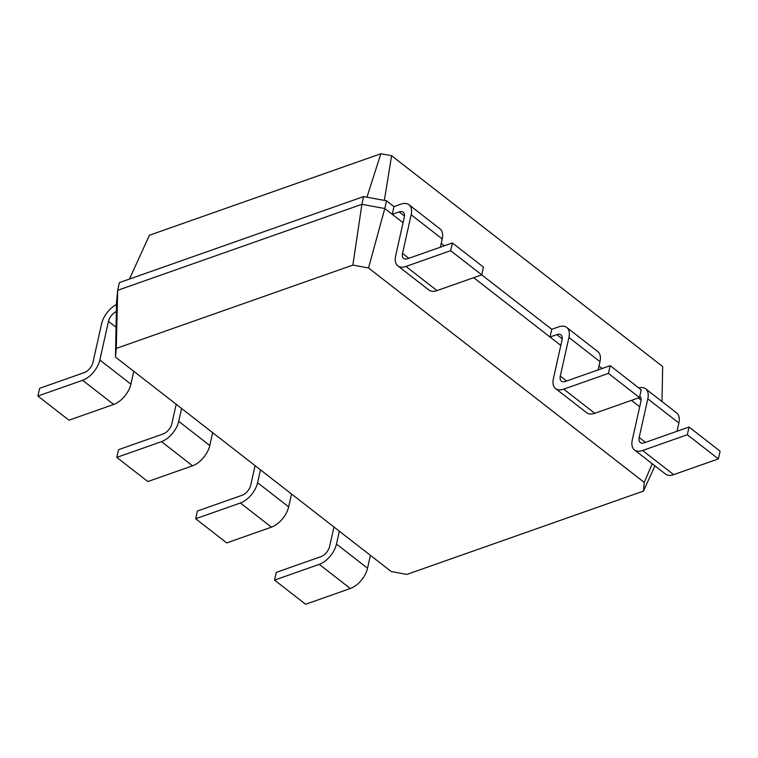 <?xml version="1.0" encoding="UTF-8"?>
<svg xmlns="http://www.w3.org/2000/svg" width="758" height="758" viewBox="0 0 758 758"><rect width="100%" height="100%" fill="white"/><g stroke="black" fill="none" stroke-linecap="round" stroke-linejoin="round"><path stroke-width="1.14" d="M639.79 396.207A9.428 5.192 127.9 0 1 639.837 396.245A9.428 5.192 127.9 0 1 640.927 401.266L632.295 439.896A18.855 10.385 -52.1 0 0 634.474 449.93A18.855 10.385 -52.1 0 0 642.604 450.498L687.317 434.751L689.041 427.029L644.328 442.776A9.428 5.192 127.9 0 1 640.264 442.492A9.428 5.192 127.9 0 1 639.174 437.47L647.806 398.841A18.855 10.385 -52.1 0 0 645.626 388.807A18.855 10.385 -52.1 0 0 638.7 387.869M639.695 406.781L631.461 400.376M634.474 449.93L665.533 474.091A18.855 10.385 -52.1 0 0 673.654 474.65L718.376 458.903L720.1 451.181L689.041 427.029M677.017 431.264L678.865 423.002A18.855 10.385 -52.1 0 0 676.686 412.958L645.626 388.807M644.253 482.42L368.521 267.972L384.799 208.526L361.888 204.309L117.67 290.314L116.495 303.011L115.481 357.075L391.204 571.532L406.856 574.412L643.447 491.099L644.253 482.42L652.24 463.754M403.048 222.719L384.799 208.526L386.523 200.804L363.613 196.587L119.394 282.592L117.67 290.314L116.277 348.405L115.481 357.075M560.816 345.43L473.693 277.674M718.376 458.903L687.317 434.751M602.136 368.502L599 366.057M368.521 267.972L352.877 265.092L116.277 348.405M643.447 491.099L654.94 465.848M352.877 265.092L361.888 204.309L363.613 196.587M404.469 216.049L399.134 211.899L392.246 214.325L393.98 206.602L386.523 200.804M562.228 338.76L556.893 334.61L550.014 337.035L551.739 329.304L481.718 274.851M444.368 245.791L441.232 243.356M384.344 200.406L391.602 155.712L380.857 153.741L149.421 235.236L129.485 279.029M661.999 401.541L662.663 366.55L391.602 155.712M556.893 334.61A9.428 5.192 127.9 0 1 560.958 334.894A9.428 5.192 127.9 0 1 562.048 339.916L553.416 378.536A18.855 10.385 -52.1 0 0 555.595 388.579L586.654 412.731A18.855 10.385 -52.1 0 0 594.774 413.299L639.487 397.552L641.221 389.83L610.162 365.669L565.449 381.416A9.428 5.192 127.9 0 1 561.384 381.132A9.428 5.192 127.9 0 1 560.295 376.12L568.926 337.49A18.855 10.385 -52.1 0 0 566.747 327.447A18.855 10.385 -52.1 0 0 558.618 326.887L551.739 329.304M598.138 369.904L599.985 361.642A18.855 10.385 -52.1 0 0 597.797 351.608L566.747 327.447M399.134 211.899A9.428 5.192 127.9 0 1 403.19 212.183A9.428 5.192 127.9 0 1 404.279 217.205L395.648 255.834A18.855 10.385 -52.1 0 0 397.827 265.869A18.855 10.385 -52.1 0 0 405.956 266.437L450.669 250.69L452.393 242.967L407.681 258.715A9.428 5.192 127.9 0 1 403.616 258.431A9.428 5.192 127.9 0 1 402.526 253.409L411.158 214.779A18.855 10.385 -52.1 0 0 408.979 204.745A18.855 10.385 -52.1 0 0 400.859 204.177L393.98 206.602M397.827 265.869L428.886 290.03A18.855 10.385 -52.1 0 0 437.006 290.589L481.728 274.841L483.452 267.119L452.393 242.967M440.37 247.203L442.217 238.941A18.855 10.385 -52.1 0 0 440.038 228.897L408.979 204.745M555.595 388.579A18.855 10.385 -52.1 0 0 563.715 389.148L608.437 373.4L610.162 365.669M366.948 197.203L380.857 153.741M639.487 397.552L608.437 373.4M481.728 274.841L450.669 250.69M116.334 311.529A9.428 5.192 -52.1 0 0 108.46 321.373L99.829 360.003A18.855 10.385 127.9 0 1 82.613 380.298L37.9 396.046L39.624 388.314L84.346 372.576A9.428 5.192 -52.1 0 0 92.95 362.428L101.581 323.799A18.855 10.385 127.9 0 1 116.467 304.517M370.406 555.358L367.535 568.216A18.855 10.385 127.9 0 1 350.319 588.511L305.607 604.259L274.548 580.107L276.272 572.375L320.994 556.637A9.428 5.192 -52.1 0 0 329.597 546.49L333.956 527M133.759 371.297L130.888 384.154A18.855 10.385 127.9 0 1 113.672 404.45L68.959 420.197L37.9 396.046M339.347 531.206L336.476 544.064A18.855 10.385 127.9 0 1 319.26 564.359L274.548 580.107M181.588 408.496L178.708 421.353A18.855 10.385 127.9 0 1 161.501 441.649L116.779 457.396L118.513 449.674L163.226 433.927A9.428 5.192 -52.1 0 0 171.829 423.779L176.188 404.298M291.527 494.008L288.646 506.865A18.855 10.385 127.9 0 1 271.44 527.161L226.718 542.908L195.668 518.747L197.393 511.025L242.105 495.277A9.428 5.192 -52.1 0 0 250.718 485.129L255.067 465.649M212.638 432.647L209.767 445.514A18.855 10.385 127.9 0 1 192.551 465.81L147.838 481.548L116.779 457.396M260.468 469.846L257.597 482.713A18.855 10.385 127.9 0 1 240.381 503.009L195.668 518.747M641.116 400.11L638.34 397.959M673.654 474.65L642.604 450.498M678.865 423.002L647.806 398.841M645.475 442.369L639.174 437.47M599.985 361.642L568.926 337.49M566.596 381.018L560.295 376.12M594.774 413.299L563.715 389.148M442.217 238.941L411.158 214.779M408.827 258.307L402.526 253.409M437.006 290.589L405.956 266.437M108.46 321.373L116.04 327.267M82.613 380.298L113.672 404.45M99.829 360.003L130.888 384.154M319.26 564.359L350.319 588.511M336.476 544.064L367.535 568.216M161.501 441.649L192.551 465.81M178.708 421.353L209.767 445.514M240.381 503.009L271.44 527.161M257.597 482.713L288.646 506.865"/></g></svg>
